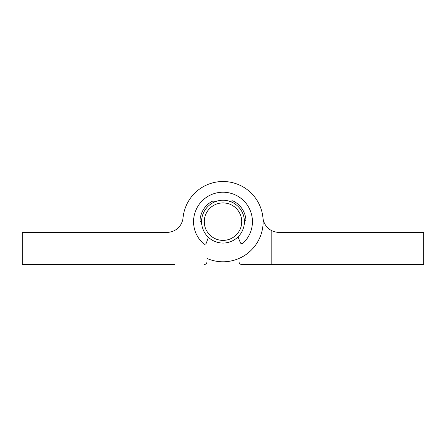 <?xml version="1.0" encoding="UTF-8"?>
<svg xmlns="http://www.w3.org/2000/svg" width="446" height="446" viewBox="0 0 446 446"><rect width="100%" height="100%" fill="white"/><g stroke="black" fill="none" stroke-linecap="round" stroke-linejoin="round"><path stroke-width="0.67" d="M204.268 264.467A2.676 2.676 0 0 0 206.944 261.791L206.944 258.44A40.14 40.14 0 0 0 261.272 233.749A40.14 40.14 0 0 0 231.006 182.319A40.14 40.14 0 0 0 183.044 217.826A16.056 16.056 0 0 1 167.06 232.355L33.004 232.355L33.004 264.467L174.832 264.467M33.004 264.467L22.3 264.467L22.3 232.355L33.004 232.355M412.996 264.467L412.996 232.355L423.7 232.355L423.7 264.467L241.732 264.467A2.676 2.676 0 0 1 239.056 261.791L239.056 258.44A40.14 40.14 0 0 1 206.944 258.44L206.944 261.791M238.041 236.887L240.372 242.713A1.606 1.606 0 0 0 242.953 243.293A29.436 29.436 0 0 0 222.576 192.22A29.436 29.436 0 0 0 203.683 243.862A1.606 1.606 0 0 0 206.242 243.204L208.41 237.317M201.592 221.957A1.606 1.606 0 0 1 200.031 220.257A23.014 23.014 0 0 1 212.329 201.263A1.606 1.606 0 0 1 214.52 201.993M230.905 201.759A1.606 1.606 0 0 1 233.08 200.962A23.014 23.014 0 0 1 245.919 219.594A1.606 1.606 0 0 1 244.408 221.339M241.732 221.651A18.732 18.732 0 0 0 223 202.919A18.732 18.732 0 0 0 204.268 221.651A18.732 18.732 0 0 0 223 240.383A18.732 18.732 0 0 0 241.732 221.651M201.592 221.651A21.408 21.408 0 0 1 223 200.243A21.408 21.408 0 0 1 244.408 221.651A21.408 21.408 0 0 1 223 243.059A21.408 21.408 0 0 1 201.592 221.651M239.056 258.44A40.14 40.14 0 0 1 206.944 258.44M412.996 232.355L278.94 232.355A16.056 16.056 0 0 1 271.168 230.348L271.168 264.467M262.956 217.826A16.056 16.056 0 0 0 271.168 230.348"/></g></svg>
